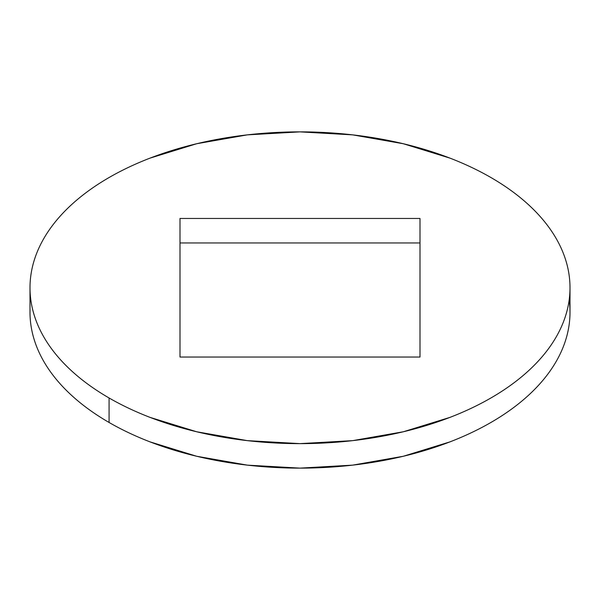 <?xml version="1.0" encoding="UTF-8"?>
<svg xmlns="http://www.w3.org/2000/svg" width="600" height="600" viewBox="0 0 600 600"><rect width="100%" height="100%" fill="white"/><g stroke="black" fill="none" stroke-linecap="round" stroke-linejoin="round"><path stroke-width="0.9" d="M30 287.752C30 297.99 31.733 308.123 35.19 318.165C38.648 328.2 43.77 337.95 50.55 347.407C57.338 356.865 65.655 365.843 75.502 374.355C85.35 382.868 96.547 390.743 109.08 397.98C121.62 405.217 135.255 411.675 149.993 417.368L196.673 431.768L247.327 440.64L300 443.632L352.673 440.64L403.327 431.768L450.007 417.368C464.745 411.675 478.38 405.217 490.92 397.98C503.452 390.743 514.65 382.868 524.498 374.355C534.345 365.843 542.662 356.865 549.45 347.407C556.23 337.95 561.352 328.2 564.81 318.165C568.268 308.123 570 297.99 570 287.752C570 277.515 568.268 267.382 564.81 257.34C561.352 247.305 556.23 237.555 549.45 228.097C542.662 218.64 534.345 209.663 524.498 201.15C514.65 192.638 503.452 184.762 490.92 177.525C478.38 170.288 464.745 163.83 450.007 158.137L403.327 143.738L352.673 134.865L300 131.873L247.327 134.865L196.673 143.738L149.993 158.137C135.255 163.83 121.62 170.288 109.08 177.525C96.547 184.762 85.35 192.638 75.502 201.15C65.655 209.663 57.338 218.64 50.55 228.097C43.77 237.555 38.648 247.305 35.19 257.34C31.733 267.382 30 277.515 30 287.752L30 312.248A270 155.88 0 0 0 109.08 422.475L109.08 397.98A270 155.88 180 0 1 30 287.752A270 155.88 180 0 1 196.673 143.738A270 155.88 180 0 1 490.92 177.525A270 155.88 180 0 1 570 287.752A270 155.88 180 0 1 403.327 431.768A270 155.88 180 0 1 109.08 397.98L109.08 422.475A270 155.88 0 0 0 403.327 456.263A270 155.88 0 0 0 570 312.248A270 155.88 0 0 0 569.168 300.007M30 312.248C30 322.485 31.733 332.618 35.19 342.66C38.648 352.695 43.77 362.445 50.55 371.903C57.338 381.36 65.655 390.338 75.502 398.85C85.35 407.362 96.547 415.237 109.08 422.475C121.62 429.713 135.255 436.17 149.993 441.862L196.673 456.263L247.327 465.135L300 468.127L352.673 465.135L403.327 456.263L450.007 441.862C464.745 436.17 478.38 429.713 490.92 422.475C503.452 415.237 514.65 407.362 524.498 398.85C534.345 390.338 542.662 381.36 549.45 371.903C556.23 362.445 561.352 352.695 564.81 342.66C568.268 332.618 570 322.485 570 312.248L570 287.752M180 242.962L420 242.962L180 242.962M420 357.038L180 357.038L180 218.468L420 218.468L420 357.038L180 357.038L180 218.468L420 218.468L420 357.038"/></g></svg>

